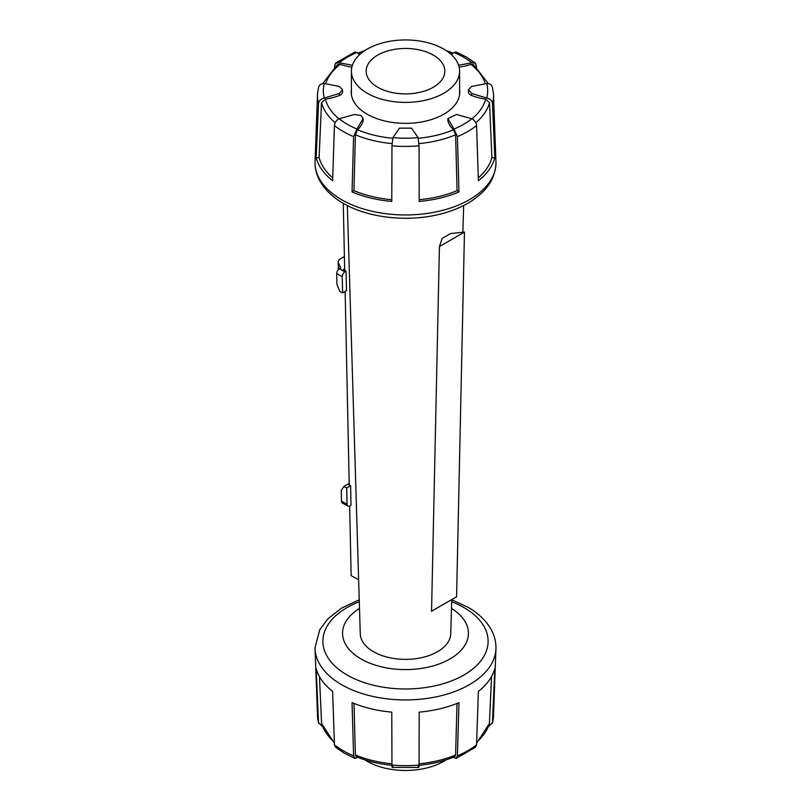 <?xml version="1.0" encoding="UTF-8"?>
<svg xmlns="http://www.w3.org/2000/svg" width="811" height="811" viewBox="0 0 811 811"><rect width="100%" height="100%" fill="white"/><g stroke="black" fill="none" stroke-linecap="round" stroke-linejoin="round"><path stroke-width="1.22" d="M451.555 54.793L454.018 52.472L456.106 51.965L466.447 57.074L475.439 63.146L471.82 62.761L458.6 65.245M352.4 65.245L339.18 62.761L335.561 63.146L334.335 67.272M318.53 87.76C319.017 84.952 320.943 83.523 324.299 83.492L339.353 86.473L342.566 89.798L339.353 93.437L324.299 98.04C320.943 98.83 319.017 100.625 318.53 103.402L316.158 157.79A90.386 52.188 0 0 0 332.632 180.741L334.426 125.563C334.75 122.552 336.332 120.292 339.18 118.771L354.458 114.493L360.996 115.497L363.125 118.568L356.982 129.061L353.586 136.623L352.035 191.943A90.386 52.188 0 0 0 391.784 201.442L391.956 145.798L392.909 137.647L399.468 128.148L411.532 128.148L418.091 137.647L419.044 145.798L419.216 201.442A90.386 52.188 0 0 0 458.965 191.943L457.414 136.623L454.018 129.061L447.875 118.568L456.542 114.493L471.82 118.771C474.668 120.292 476.25 122.552 476.574 125.563L478.368 180.741A90.386 52.188 0 0 0 494.842 157.79L492.47 103.402C491.983 100.625 490.057 98.83 486.701 98.04L471.647 93.437L468.434 89.798L471.647 86.473L486.701 83.492C490.057 83.523 491.983 84.952 492.47 87.76M335.561 63.146L354.894 51.965L356.982 52.472L359.445 54.793M476.665 67.272L475.439 63.146M351.862 67.141A45.234 26.114 180 0 1 340.093 64.333L337.538 64.545L322.687 83.574M342.566 89.798L342.566 92.018A7.279 4.197 180 0 1 339.353 95.505A45.234 26.114 180 0 1 325.333 99.145L321.48 102.713L319.108 157.648A87.436 50.485 0 0 0 332.662 177.802M316.158 157.79L316.158 157.79A45.234 26.114 0 0 0 319.108 157.648M363.125 118.568L363.125 120.687A7.279 4.197 180 0 1 362.993 121.488A45.234 26.114 180 0 1 357.539 129.78L355.39 134.788L353.941 190.646A87.436 50.485 0 0 0 391.784 199.729M352.035 191.943L352.035 191.943A45.234 26.114 0 0 0 353.941 190.646M478.338 177.802A87.436 50.485 0 0 0 491.892 157.648A45.234 26.114 0 0 0 494.842 157.79L494.842 157.79M419.216 199.729A87.436 50.485 0 0 0 457.059 190.646A45.234 26.114 0 0 0 458.965 191.943L458.965 191.943M457.059 190.646L455.61 134.788L453.461 129.78A45.234 26.114 180 0 1 448.007 121.488A7.279 4.197 180 0 1 447.875 120.687L447.875 118.568M491.892 157.648L489.52 102.713L485.667 99.145A45.234 26.114 180 0 1 471.647 95.505A7.279 4.197 180 0 1 468.434 92.018L468.434 89.798M488.313 83.574L473.462 64.545L470.907 64.333A45.234 26.114 180 0 1 459.138 67.141M377.683 87.233A39.333 22.708 0 0 0 420.554 92.16A39.333 22.708 0 0 0 444.833 71.175A39.333 22.708 0 0 0 433.317 55.118A39.333 22.708 0 0 0 390.446 50.191A39.333 22.708 0 0 0 366.166 71.175A39.333 22.708 0 0 0 377.683 87.233M443.749 49.096A54.084 31.223 0 0 0 384.799 42.324A54.084 31.223 0 0 0 351.416 71.175A54.084 31.223 0 0 0 367.251 93.255A54.084 31.223 0 0 0 426.201 100.027A54.084 31.223 0 0 0 459.584 71.175A54.084 31.223 0 0 0 443.749 49.096M459.584 89.352A54.286 31.345 180 0 1 459.786 92.018A54.286 31.345 180 0 1 426.272 120.971A54.286 31.345 180 0 1 367.119 114.179A54.286 31.345 180 0 1 351.214 92.018A54.286 31.345 180 0 1 351.416 89.352M446.131 759.856A54.084 31.223 180 0 1 367.251 761.316A54.084 31.223 180 0 1 364.869 759.856M392.909 766.527C392.24 768.058 391.926 767.561 391.956 765.037L391.784 712.129A90.386 52.188 180 0 1 352.035 702.62L353.586 755.862L354.894 758.447L344.553 753.338L335.561 747.266L334.426 744.802L332.632 691.418A90.386 52.188 180 0 1 316.158 668.467L318.53 722.652L322.687 726.838M488.313 726.838L492.47 722.652L494.842 668.467A90.386 52.188 180 0 1 478.368 691.418L476.574 744.802L475.439 747.266L456.106 758.447L457.414 755.862L458.965 702.62A90.386 52.188 180 0 1 419.216 712.129L419.044 765.037C419.074 767.561 418.76 768.058 418.091 766.527M453.248 757.292L456.106 758.447M354.894 758.447L357.752 757.292M319.463 676.536L321.572 723.453L334.335 743.15M476.665 743.15L489.428 723.453L491.537 676.536M418.354 765.371C431.675 764.144 443.83 761.235 454.839 756.633L455.61 754.97L456.998 703.431M354.001 703.431L355.39 754.97L356.161 756.633C367.17 761.235 379.325 764.144 392.646 765.371M341.492 501.157A3.933 2.321 118.8 0 0 342.384 503.002L347.939 506.054A3.933 2.321 -61.2 0 1 347.057 504.219L346.713 487.958L350.605 485.718L347.828 484.187L343.925 486.438L341.269 490.543L341.492 501.157L347.057 504.219M350.605 485.718L351.011 505.212L349.906 505.861A3.933 2.321 -61.2 0 1 347.939 506.054M349.186 483.397L347.828 484.187M346.713 487.958L343.925 486.438M451.494 608.443A62.934 36.333 180 0 1 468.434 633.249A62.934 36.333 180 0 1 429.587 666.824A62.934 36.333 180 0 1 360.996 658.948A62.934 36.333 180 0 1 342.566 633.249A62.934 36.333 180 0 1 359.506 608.443M451.757 599.572L450.734 633.705A45.234 26.114 180 0 1 422.45 657.468A45.234 26.114 180 0 1 373.516 651.72A45.234 26.114 180 0 1 360.266 633.705L347.341 205.518M443.799 237.441L450.561 233.538L464.47 232.088L439.43 246.544L442.218 238.353L443.799 237.441M464.47 232.088L456.583 596.784L431.553 611.241L439.43 246.544M358.644 579.774L351.133 575.648L349.663 505.983M349.217 484.958L345.141 291.463M344.695 270.428L343.286 203.328M344.969 271.827L346.084 271.188L346.49 290.693L342.597 292.933L342.252 276.683A3.933 2.321 -61.2 0 1 344.969 271.827L339.404 268.776L340.802 267.975L338.451 263.068A7.867 4.43 178.8 0 1 338.177 261.973L338.319 268.482A7.867 4.43 -1.2 0 0 338.532 269.445M338.177 261.973A7.867 4.43 178.8 0 1 340.488 258.76L344.401 256.499M339.404 268.776A3.933 2.321 118.8 0 0 336.697 273.631L336.92 284.255L339.819 291.413L342.597 292.933M346.084 271.188L343.296 269.657L344.665 268.867M471.82 62.761A82.175 47.443 0 0 0 463.608 57.216A82.175 47.443 0 0 0 454.018 52.472M318.662 86.99L317.557 93.437A88.014 50.819 0 0 0 318.53 103.402M334.426 125.563A88.014 50.819 0 0 0 343.266 131.514A88.014 50.819 0 0 0 353.586 136.623M317.557 93.437L315.023 162.717A90.477 52.239 0 0 0 316.077 170.634A90.477 52.239 0 0 0 332.561 193.616A90.477 52.239 0 0 0 341.522 199.648A90.477 52.239 0 0 0 351.964 204.828A90.477 52.239 0 0 0 391.774 214.347A90.477 52.239 0 0 0 419.226 214.347A90.477 52.239 0 0 0 459.036 204.828A90.477 52.239 0 0 0 478.439 193.616A90.477 52.239 0 0 0 494.923 170.634A90.477 52.239 0 0 0 495.977 162.717L493.443 93.437A88.014 50.819 0 0 1 492.47 103.402M339.18 118.771A82.175 47.443 0 0 0 347.392 124.316A82.175 47.443 0 0 0 356.982 129.061M324.299 83.492A82.175 47.443 0 0 0 324.299 98.04M356.982 52.472A82.175 47.443 0 0 0 339.18 62.761M391.956 145.798A88.014 50.819 0 0 0 419.044 145.798M457.414 136.623A88.014 50.819 0 0 0 476.574 125.563M392.909 137.647A82.175 47.443 0 0 0 418.091 137.647M454.018 129.061A82.175 47.443 0 0 0 471.82 118.771M486.701 98.04A82.175 47.443 0 0 0 486.701 83.492M339.353 95.505L339.353 93.437M362.993 121.488L362.993 119.42M355.39 134.788A85.043 49.096 0 0 0 392.017 143.588M418.983 143.588A85.043 49.096 0 0 0 455.61 134.788M448.007 121.488L448.007 119.42M475.804 122.735A85.043 49.096 0 0 0 489.52 102.713M471.647 95.505L471.647 93.437M452.477 53.85A81.11 46.825 0 0 0 448.706 52.391M485.292 83.614A81.11 46.825 0 0 0 470.907 64.333M471.982 118.842A81.11 46.825 0 0 0 485.667 99.145M418.294 138.265A81.11 46.825 0 0 0 453.461 129.78M357.539 129.78A81.11 46.825 0 0 0 392.706 138.265M321.48 102.713A85.043 49.096 0 0 0 335.196 122.735M325.333 99.145A81.11 46.825 0 0 0 339.018 118.842M340.093 64.333A81.11 46.825 0 0 0 325.708 83.614M362.294 52.391A81.11 46.825 0 0 0 358.523 53.85M353.586 755.862A88.014 50.819 180 0 1 343.266 750.763A88.014 50.819 180 0 1 334.426 744.802M318.53 722.652A88.014 50.819 180 0 1 317.557 716.975L315.023 647.705A90.477 52.239 180 0 0 316.077 655.623A90.477 52.239 180 0 0 332.561 678.604A90.477 52.239 180 0 0 341.522 684.636A90.477 52.239 180 0 0 351.964 689.816A90.477 52.239 180 0 0 391.774 699.335A90.477 52.239 180 0 0 419.226 699.335A90.477 52.239 180 0 0 459.036 689.816A90.477 52.239 180 0 0 478.439 678.604A90.477 52.239 180 0 0 494.923 655.623A90.477 52.239 180 0 0 495.977 647.705L493.443 716.975A88.014 50.819 180 0 1 492.47 722.652M359.303 601.742A82.61 47.697 0 0 0 347.088 675.005A82.61 47.697 0 0 0 463.912 675.005A82.61 47.697 0 0 0 463.912 607.551A82.61 47.697 0 0 0 451.697 601.742M476.574 744.802A88.014 50.819 180 0 1 457.414 755.862M419.044 765.037A88.014 50.819 180 0 1 391.956 765.037M489.52 722.895A85.043 49.096 180 0 1 476.726 742.126M455.61 754.97A85.043 49.096 180 0 1 419.054 763.769M391.946 763.769A85.043 49.096 180 0 1 355.39 754.97M334.274 742.126A85.043 49.096 180 0 1 321.48 722.895M338.451 263.068L338.582 269.404M342.252 276.683L336.697 273.631M495.977 162.717C495.622 176.352 488.851 185.861 483.265 191.447C473.938 200.875 461.358 207.951 445.553 212.664C412.556 222.741 369.735 218.96 343.154 203.247C332.5 197.134 324.684 189.602 319.716 180.65C316.625 174.933 315.053 168.952 315.023 162.717M492.338 86.99L493.443 93.437M351.416 94.684L351.416 71.175M459.584 94.684L459.584 71.175M446.131 50.566L453.248 53.131M364.869 50.566L357.752 53.131M495.977 647.705C495.947 641.43 494.365 635.418 491.233 629.681C486.265 620.77 478.46 613.268 467.846 607.165L451.757 599.785M359.243 599.785L341.472 608.169L327.826 618.864L319.777 629.65L315.023 647.705M318.662 723.432L317.557 716.975M492.338 723.432L493.443 716.975M392.291 767.409L418.709 767.409M462.848 232.26L463.659 205.518"/></g></svg>
